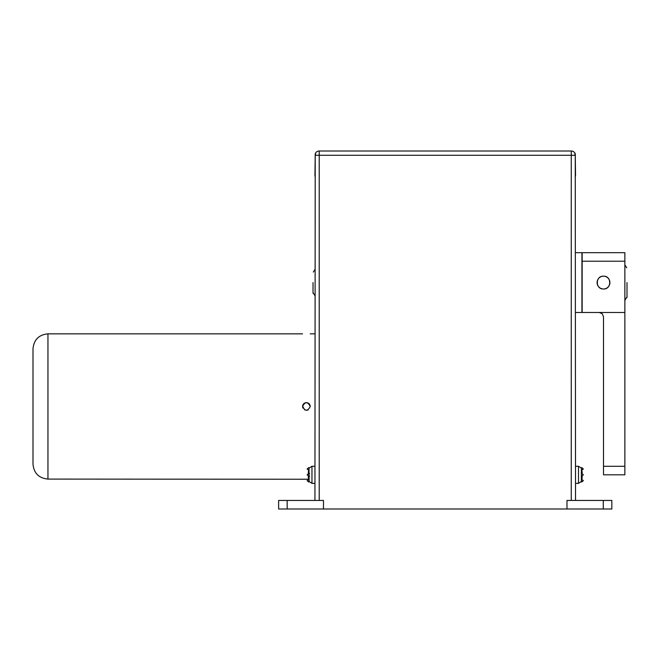 <?xml version="1.0" encoding="UTF-8"?>
<svg xmlns="http://www.w3.org/2000/svg" width="660" height="660" viewBox="0 0 660 660"><rect width="100%" height="100%" fill="white"/><g stroke="black" fill="none" stroke-linecap="round" stroke-linejoin="round"><path stroke-width="0.99" d="M603.289 508.992L611.837 508.992L611.837 500.445L603.289 500.445L603.289 508.992L287.174 508.992L287.174 500.445L278.627 500.445L278.627 508.992L287.174 508.992M603.289 500.445L574.274 500.445L575.528 500.445L575.248 155.281A4.133 2.929 180 0 0 574.951 154.729L574.951 153.219A4.133 2.929 -0 0 1 575.248 153.772A4.273 4.273 0 0 0 571.255 151.008L319.217 151.008A4.273 4.273 0 0 0 315.216 153.772A4.273 4.273 0 0 1 316.189 152.262M314.944 176.014L315.216 153.772A4.133 2.929 -0 0 1 315.513 153.219L315.513 154.729A4.133 2.929 180 0 0 315.216 155.281L314.944 500.445L316.189 500.445L287.174 500.445M575.528 252.681L581.93 252.681L581.93 312.485L575.528 312.485M314.944 483.359L311.957 483.359L311.957 466.273L314.944 466.273M309.028 480.942L309.028 480.942A21.095 20.064 -57.1 0 1 308.311 477.114L308.311 476.635A21.095 3.539 -15.2 0 1 309.028 475.761L309.028 468.691A21.095 20.064 -122.9 0 0 308.385 471.842M309.103 473.987L309.631 473.509M309.028 475.761L309.631 476.116M309.028 473.872A21.095 3.539 -164.8 0 1 308.311 472.997L309.152 475.423L308.302 477.106L309.061 477.089M309.119 468.353L308.302 472.527L308.344 473.212L308.302 472.527L309.061 472.543M575.528 483.359L578.506 483.359L578.506 466.273L575.528 466.273M581.443 475.761L581.443 473.872L581.443 475.761A21.095 3.539 15.2 0 1 582.161 476.635L581.361 481.222L581.361 475.645M581.361 473.987L581.443 468.691A21.095 20.064 122.9 0 1 582.161 472.519L582.161 472.997A21.095 3.539 164.8 0 1 581.443 473.872M581.848 479.242L582.087 477.79A21.095 20.064 57.1 0 1 581.443 480.942L581.344 481.288M581.848 476.19A0.429 0.421 155.6 0 1 582.161 476.635M581.848 473.443A0.429 0.421 -155.6 0 0 582.161 472.997M47.949 479.086C38.874 478.203 33.883 473.22 33 464.137L33 348.793C33.883 339.71 38.874 334.727 47.949 333.844L47.949 479.086L308.616 479.242L308.344 476.421L309.127 481.288M306.009 410.289L306.479 410.314M310.241 406.469C307.675 411.427 305.118 411.427 302.552 406.469C305.118 401.511 307.675 401.511 310.241 406.469C310.01 404.126 308.731 402.847 306.388 402.625C304.062 402.847 302.783 404.135 302.552 406.469M304.986 402.889L302.61 405.809M302.569 406.139L304.738 409.934M310.241 333.844L314.944 333.844M302.725 407.591L302.874 408.004M307.387 410.182L308.171 409.876M313.022 282.579L313.022 293.263L313.022 282.579M627 282.579L627 297.536L627 282.579M603.504 466.298L603.504 474.812L624.863 474.812L624.863 466.298L603.504 466.298L603.504 316.759L602.25 313.739L599.231 312.485L582.145 312.485L582.145 261.22L624.863 261.22L624.863 252.681L582.145 252.681L582.145 261.22M603.504 288.989C611.77 289.393 611.77 275.773 603.504 276.177A6.41 6.41 0 0 1 609.914 282.579A6.41 6.41 0 0 1 603.504 288.989A6.41 6.41 0 0 1 597.094 282.579A6.41 6.41 0 0 1 603.504 276.177C595.237 275.773 595.237 289.393 603.504 288.989M624.863 466.298L624.863 261.22M624.863 312.485L599.231 312.485M575.248 153.772L575.528 176.014M316.189 500.445L323.483 500.445L323.483 508.992M566.981 508.992L566.981 500.445L574.274 500.445M308.335 477.403L308.335 477.823L308.335 477.403M308.335 473.113L308.335 471.809M582.128 476.52L582.128 477.823M581.443 468.691L582.128 472.23M309.103 481.222L309.103 475.645M571.255 151.008L571.255 155.281L575.248 155.281M319.217 500.445L319.217 151.008M315.216 155.281L571.255 155.281L571.255 500.445M311.957 466.273L309.218 468.064M308.558 476.058L308.302 477.106M308.632 470.283L308.385 471.793M308.047 479.853L307.106 480.653L308.74 482.056M309.218 481.569L311.957 483.359L309.218 481.569M308.74 467.577L307.106 468.98L308.047 469.78M309.103 473.105L307.106 474.812L309.103 476.528M578.506 466.273L581.245 468.064L578.506 466.273M581.905 476.058L582.161 477.106L581.312 475.423M582.161 472.527L581.312 474.21M581.361 476.528L583.357 474.812L581.361 473.105M581.724 482.056L583.357 480.653L582.417 479.853M581.245 481.569L578.506 483.359L581.245 481.569M582.417 469.78L583.357 468.98L581.724 467.577M581.831 470.283L582.079 471.793M47.949 333.844L302.552 333.844M313.318 272.085L314.861 269.585M626.703 267.811L625.16 265.312M626.703 297.355L625.16 299.854M313.318 293.081L314.861 295.581"/></g></svg>

